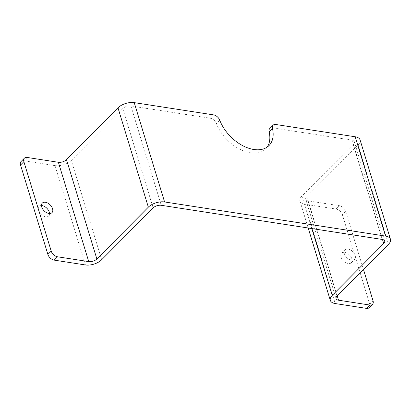 <?xml version="1.0" encoding="UTF-8"?>
<svg xmlns="http://www.w3.org/2000/svg" width="411" height="411" viewBox="0 0 411 411"><rect width="100%" height="100%" fill="white"/><g stroke="black" fill="none" stroke-linecap="round" stroke-linejoin="round"><path stroke-width="0.31" stroke-dasharray="2.06 1.54" d="M311.821 228.562L301.88 196.047L353.347 144.199A6.031 3.072 163 0 0 354.313 141.692A6.031 3.072 163 0 0 351.862 140.115L272.508 127.852A6.031 3.766 44.8 0 0 269.744 128.566M219.762 120.212L216.438 123.557A33.183 20.72 44.8 0 0 239.762 149.208A33.183 20.72 44.8 0 0 265.691 148.905A33.183 20.72 44.8 0 0 267.196 147.081M216.438 123.557A6.031 3.766 44.8 0 0 210.247 118.229L130.898 105.971A6.031 3.072 163 0 0 122.776 108.576L71.309 160.418L101.676 259.747M369.201 307.659A6.031 3.766 44.8 0 0 369.72 304.15L373.039 300.806M337.231 295.935L308.163 200.876L339.388 205.7A6.031 3.766 -135.2 0 1 345.708 211.408L342.389 214.753L369.72 304.15M345.708 211.408L363.473 269.503M342.389 214.753A6.031 3.766 44.8 0 0 336.07 209.045L304.844 204.221L335.212 303.549M341.043 257.132A6.787 4.238 44.8 0 0 345.743 262.696A6.787 4.238 44.8 0 0 351.266 262.747A6.787 4.238 44.8 0 0 349.432 254.959A6.787 4.238 44.8 0 0 341.628 253.186A6.787 4.238 44.8 0 0 341.043 257.132M344.367 253.787A6.787 4.238 -135.2 0 1 344.952 249.842A6.787 4.238 -135.2 0 1 352.756 251.614A6.787 4.238 -135.2 0 1 354.585 259.403A6.787 4.238 -135.2 0 1 349.067 259.351A6.787 4.238 -135.2 0 1 344.367 253.787M360.082 139.93A12.068 6.144 -17 0 1 358.151 144.944L306.683 196.787L337.051 296.115M308.163 200.876A6.031 3.072 -17 0 1 305.717 199.294A6.031 3.072 -17 0 1 306.683 196.787M301.88 196.047A12.068 6.144 163 0 0 299.943 201.056A12.068 6.144 163 0 0 304.844 204.221M85.426 264.956L55.059 165.623L23.833 160.799A6.031 3.766 44.8 0 0 21.074 161.518M41.48 205.562A6.787 4.238 44.8 0 0 39.004 206.425A6.787 4.238 44.8 0 0 38.418 210.37A6.787 4.238 44.8 0 0 43.119 215.934A6.787 4.238 44.8 0 0 48.642 215.991A6.787 4.238 44.8 0 0 49.49 213.509M55.059 165.623A12.068 6.144 163 0 0 71.309 160.418M275.832 124.507L272.508 127.852M351.862 140.115L382.23 239.443M130.898 105.971L161.266 205.3M210.247 118.229L213.571 114.885M336.07 209.045L339.388 205.7M27.157 157.454L23.833 160.799M358.151 144.944L388.518 244.273M353.347 144.199L382.477 239.485M122.776 108.576L153.144 207.904M269.01 145.561L265.691 148.905M48.642 215.991L51.961 212.646M39.004 206.425L42.328 203.08M351.266 262.747L354.585 259.403M341.628 253.186L344.952 249.842M336.085 298.622L305.717 199.294M299.943 201.056L308.183 228.002M354.313 141.692L384.681 241.026"/><path stroke-width="0.62" d="M273.068 125.221L269.744 128.566A6.031 3.766 44.8 0 0 269.123 131.695L272.442 128.35A6.031 3.766 -135.2 0 1 273.068 125.221A6.031 3.766 -135.2 0 1 275.832 124.507L355.181 136.765A12.068 6.144 -17 0 1 360.082 139.93L390.45 239.259A12.068 6.144 163 0 0 385.549 236.099L164.585 201.955A12.068 6.144 163 0 0 148.34 207.159L96.873 259.007L66.505 159.679A6.031 3.072 -17 0 1 58.377 162.278L88.745 261.612L57.525 256.788A6.031 3.766 -135.2 0 1 51.2 251.075L47.882 254.419A6.031 3.766 44.8 0 0 54.206 260.132L85.426 264.956A12.068 6.144 -17 0 0 101.676 259.747L153.144 207.904A6.031 3.072 -17 0 1 161.266 205.3L382.23 239.443A6.031 3.072 -17 0 1 384.681 241.026A6.031 3.072 -17 0 1 383.715 243.528L332.247 295.375L311.821 228.562M272.442 128.35A33.183 20.72 -135.2 0 1 269.01 145.561A33.183 20.72 -135.2 0 1 243.086 145.864A33.183 20.72 -135.2 0 1 219.762 120.212A6.031 3.766 -135.2 0 0 213.571 114.885L134.217 102.627L164.585 201.955M267.196 147.081A33.183 20.72 44.8 0 0 269.123 131.695M363.473 269.503L373.039 300.806A6.031 3.766 -135.2 0 1 372.52 304.315A6.031 3.766 -135.2 0 1 369.756 305.029L338.536 300.205L337.231 295.935M308.183 228.002L330.316 300.39A12.068 6.144 -17 0 0 335.212 303.549L366.437 308.373A6.031 3.766 44.8 0 0 369.201 307.659L372.52 304.315M23.869 161.677A6.031 3.766 -135.2 0 1 24.393 158.173L21.074 161.518A6.031 3.766 44.8 0 0 20.55 165.027L23.869 161.677L51.2 251.075M20.55 165.027L47.882 254.419M24.393 158.173A6.031 3.766 -135.2 0 1 27.157 157.454L58.377 162.278M41.737 207.026A6.787 4.238 -135.2 0 1 42.328 203.08A6.787 4.238 -135.2 0 1 50.127 204.853A6.787 4.238 -135.2 0 1 51.961 212.646A6.787 4.238 -135.2 0 1 46.443 212.59A6.787 4.238 -135.2 0 1 41.737 207.026M49.49 213.509A6.787 4.238 44.8 0 0 41.48 205.562M66.505 159.679L117.972 107.831A12.068 6.144 -17 0 1 134.217 102.627M88.745 261.612A6.031 3.072 163 0 0 96.873 259.007M390.45 239.259A12.068 6.144 163 0 1 388.518 244.273L337.051 296.115A6.031 3.072 163 0 0 336.085 298.622A6.031 3.072 163 0 0 338.536 300.205M330.316 300.39A12.068 6.144 -17 0 1 332.247 295.375M369.756 305.029L366.437 308.373M54.206 260.132L57.525 256.788M355.181 136.765L385.549 236.099M117.972 107.831L148.34 207.159M382.477 239.485L383.715 243.528"/></g></svg>
